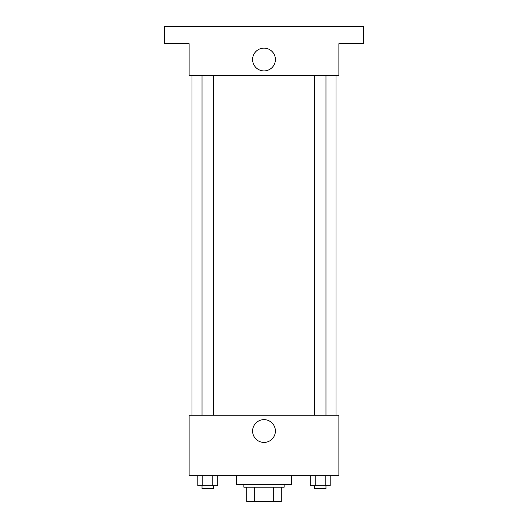 <?xml version="1.0" encoding="UTF-8"?>
<svg xmlns="http://www.w3.org/2000/svg" width="528" height="528" viewBox="0 0 528 528"><rect width="100%" height="100%" fill="white"/><g stroke="black" fill="none" stroke-linecap="round" stroke-linejoin="round"><path stroke-width="0.79" d="M273.286 487.199L273.286 501.6L246.721 501.6L246.721 487.199M273.286 501.6L281.279 501.6L281.279 487.199L281.279 501.6M284.163 484.321L284.163 487.199L243.837 487.199L243.837 484.321M254.714 487.199L254.714 501.6M236.643 475.682L236.643 484.321L291.357 484.321L291.357 475.682M338.877 475.682L189.123 475.682L189.123 415.199L338.877 415.199L338.877 475.682M275.392 431.039A11.392 11.392 0 0 1 258.304 440.906A11.392 11.392 0 0 1 258.304 421.172A11.392 11.392 0 0 1 275.392 431.039M335.999 75.359L335.999 415.199M314.457 415.199L314.457 75.359M213.543 75.359L213.543 415.199M338.877 75.359L189.123 75.359L189.123 43.679L164.637 43.679L164.637 26.4L363.363 26.4L363.363 43.679L338.877 43.679L338.877 75.359M275.392 59.519A11.392 11.392 0 0 1 258.304 69.386A11.392 11.392 0 0 1 258.304 49.652A11.392 11.392 0 0 1 275.392 59.519M330.191 475.682L330.191 485.76L310.24 485.76L310.24 475.682M325.208 475.682L325.208 485.76M315.229 475.682L315.229 485.76M325.981 485.76L325.981 488.638L314.457 488.638L314.457 485.76M217.76 475.682L217.76 485.76L197.809 485.76L197.809 475.682M212.771 475.682L212.771 485.76M202.792 475.682L202.792 485.76M213.543 485.76L213.543 488.638L202.019 488.638L202.019 485.76M192.001 75.359L192.001 415.199M325.981 415.199L325.981 75.359M202.019 75.359L202.019 415.199"/></g></svg>

